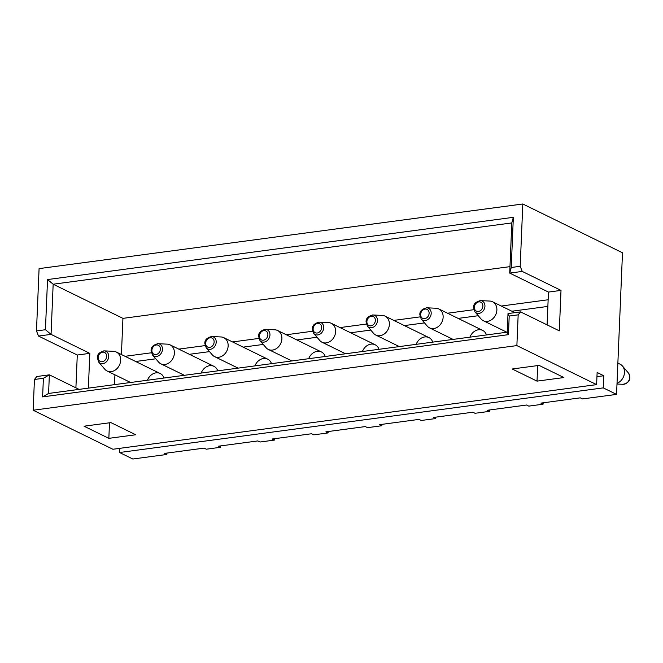 <?xml version="1.0" encoding="UTF-8"?>
<svg xmlns="http://www.w3.org/2000/svg" width="663" height="663" viewBox="0 0 663 663"><rect width="100%" height="100%" fill="white"/><g stroke="black" fill="none" stroke-linecap="round" stroke-linejoin="round"><path stroke-width="0.99" d="M121.42 354.531L122.937 318.364L53.164 284.212L51.059 334.376L38.52 336.058L36.473 330.928L45.432 329.726L47.537 279.562L513.344 217.323L511.239 267.496L520.198 266.294L522.809 203.989L622.491 252.777L616.557 394.386L582.512 398.927L580.299 397.85L540.884 403.112L543.096 404.198L528.767 406.112L526.555 405.027L487.139 410.298L489.352 411.375L475.023 413.289L472.802 412.212L433.387 417.475L435.608 418.56L421.27 420.475L419.057 419.389L379.642 424.66L381.855 425.737L367.526 427.652L365.313 426.574L325.898 431.837L328.11 432.922L313.781 434.837L311.56 433.751L272.145 439.022L274.366 440.099L260.029 442.014L257.816 440.936L218.4 446.199L220.613 447.285L206.284 449.199L204.071 448.113L164.656 453.384L166.869 454.462L132.824 459.011L119.539 452.506L603.264 387.88L616.557 394.386M543.154 402.806L543.096 404.198M489.41 409.991L489.352 411.375M435.666 417.168L435.608 418.56M381.913 424.353L381.855 425.737M328.168 431.53L328.11 432.922M274.424 438.715L274.366 440.099M220.671 445.892L220.613 447.285M166.927 453.078L166.869 454.462M522.809 203.989L39.084 268.614L36.473 330.928M469.91 337.16A10.542 8.544 116.1 0 1 482.672 330.414A10.542 8.544 116.1 0 1 486.485 334.939M362.412 351.523A10.542 8.544 116.1 0 1 375.175 344.777A10.542 8.544 116.1 0 1 378.996 349.302M254.924 365.885A10.542 8.544 116.1 0 1 267.678 359.139A10.542 8.544 116.1 0 1 271.499 363.664M147.426 380.247A10.542 8.544 116.1 0 1 160.189 373.501A10.542 8.544 116.1 0 1 164.001 378.026M114.508 384.639L114.923 374.819M135.642 361.492L155.772 358.799M189.394 354.307L209.525 351.622M243.139 347.13L263.269 344.437M296.883 339.945L317.013 337.26M350.636 332.768L370.766 330.075M404.38 325.583L424.511 322.898M458.125 318.406L478.263 315.712M511.877 311.22L547.87 306.414M201.171 373.062A10.542 8.544 116.1 0 1 213.934 366.324A10.542 8.544 116.1 0 1 217.754 370.849M308.668 358.7A10.542 8.544 116.1 0 1 321.431 351.962A10.542 8.544 116.1 0 1 325.243 356.487M416.165 344.337A10.542 8.544 116.1 0 1 428.928 337.6A10.542 8.544 116.1 0 1 432.74 342.125M108.84 438.342L84.035 426.201L110.903 422.604L135.716 434.754L108.84 438.342L109.494 422.795M563.898 377.545L537.03 381.134L512.217 368.993L539.094 365.396L563.898 377.545M33.15 410.223L516.875 345.597L596.617 384.623L112.892 449.257L33.15 410.223L34.443 379.476L36.821 376.518L49.36 374.835L79.071 389.38M520.546 311.883L518.168 314.85L509.209 316.044L508.43 334.658L42.614 396.888L43.393 378.283L49.36 374.835L48.581 393.449L507.228 332.171L508.007 313.558L520.546 311.883L559.315 330.854L561.006 290.394L522.245 271.424L509.706 273.098L548.467 292.076L547.091 324.878M516.875 345.597L518.168 314.85M596.617 384.623L597.131 372.49L603.769 375.739L603.264 387.88M520.198 266.294L522.245 271.424M38.52 336.058L77.281 355.028L75.905 387.83M119.539 452.506L119.713 448.345M43.393 378.283L34.443 379.476M88.37 388.137L89.82 353.354L51.059 334.376L45.432 329.726M511.239 267.496L509.706 273.098L511.803 222.934L53.164 284.212L47.537 279.562M122.937 318.364L509.971 266.65M125.042 356.304L151.33 352.791M178.786 349.119L205.082 345.605M232.531 341.942L258.827 338.428M286.283 334.757L312.58 331.243M340.028 327.58L366.324 324.066M393.772 320.395L420.069 316.881M447.525 313.218L473.821 309.704M501.269 306.033L548.144 299.767M548.467 292.076L561.006 290.394M537.676 365.586L537.03 381.134M89.82 353.354L77.281 355.028M596.949 376.65L603.769 375.739M509.209 316.044L508.007 313.558M507.228 332.171L508.43 334.658M48.581 393.449L42.614 396.888M511.803 222.934L513.344 217.323M103.726 350.884A6.63 5.379 116.1 0 1 104.232 350.884L113.53 351.324A10.542 8.544 116.1 0 1 116.323 352.036A10.542 8.544 116.1 0 1 120.649 360.307A10.542 8.544 116.1 0 1 107.058 370.973A10.542 8.544 116.1 0 1 104.779 369.2L98.721 362.131L97.353 357.879C97.113 354.432 99.409 352.103 104.232 350.884A6.63 5.379 116.1 0 1 107.903 359.653A6.63 5.379 116.1 0 1 98.721 362.131M116.332 352.036L160.189 373.501L116.323 352.036A10.542 8.544 116.1 0 1 119.373 365.263A10.542 8.544 116.1 0 1 107.058 370.973L130.603 382.493L107.058 370.973M157.471 343.699A6.63 5.379 116.1 0 1 157.976 343.699L167.275 344.147A10.542 8.544 116.1 0 1 170.068 344.851A10.542 8.544 116.1 0 1 174.394 353.122A10.542 8.544 116.1 0 1 160.802 363.788A10.542 8.544 116.1 0 1 158.532 362.015L152.473 354.945L151.098 350.702C150.857 347.255 153.153 344.917 157.976 343.699A6.63 5.379 116.1 0 1 161.656 352.467A6.63 5.379 116.1 0 1 152.473 354.945M211.224 336.522A6.63 5.379 116.1 0 1 211.721 336.522L221.019 336.961A10.542 8.544 116.1 0 1 223.821 337.674A10.542 8.544 116.1 0 1 228.147 345.945A10.542 8.544 116.1 0 1 214.555 356.611A10.542 8.544 116.1 0 1 212.276 354.838L206.218 347.768L204.842 343.517C204.61 340.069 206.897 337.74 211.721 336.522A6.63 5.379 116.1 0 1 215.4 345.29A6.63 5.379 116.1 0 1 206.218 347.768M264.968 329.337A6.63 5.379 116.1 0 1 265.473 329.337L274.772 329.784A10.542 8.544 116.1 0 1 277.565 330.489A10.542 8.544 116.1 0 1 281.891 338.76A10.542 8.544 116.1 0 1 268.3 349.426A10.542 8.544 116.1 0 1 266.02 347.652L259.971 340.583L258.595 336.34C258.355 332.892 260.65 330.555 265.473 329.337A6.63 5.379 116.1 0 1 269.145 338.105A6.63 5.379 116.1 0 1 259.971 340.583M318.712 322.16A6.63 5.379 116.1 0 1 319.218 322.16L328.516 322.599A10.542 8.544 116.1 0 1 331.309 323.312A10.542 8.544 116.1 0 1 335.635 331.583A10.542 8.544 116.1 0 1 322.044 342.249A10.542 8.544 116.1 0 1 319.773 340.475L313.715 333.406L312.339 329.155C312.099 325.707 314.395 323.378 319.218 322.16A6.63 5.379 116.1 0 1 322.898 330.928A6.63 5.379 116.1 0 1 313.715 333.406M372.465 314.975A6.63 5.379 116.1 0 1 372.962 314.975L382.261 315.422A10.542 8.544 116.1 0 1 385.062 316.127A10.542 8.544 116.1 0 1 389.388 324.398A10.542 8.544 116.1 0 1 375.797 335.064A10.542 8.544 116.1 0 1 373.518 333.29L367.459 326.221L366.084 321.978C365.852 318.53 368.139 316.193 372.962 314.975A6.63 5.379 116.1 0 1 376.642 323.743A6.63 5.379 116.1 0 1 367.459 326.221M426.21 307.798A6.63 5.379 116.1 0 1 426.715 307.798L436.014 308.237A10.542 8.544 116.1 0 1 438.807 308.95A10.542 8.544 116.1 0 1 443.133 317.221A10.542 8.544 116.1 0 1 429.541 327.887A10.542 8.544 116.1 0 1 427.262 326.113L421.212 319.044L419.836 314.792C419.596 311.345 421.892 309.016 426.715 307.798A6.63 5.379 116.1 0 1 430.386 316.566A6.63 5.379 116.1 0 1 421.212 319.044M479.954 300.612A6.63 5.379 116.1 0 1 480.46 300.612L489.758 301.06A10.542 8.544 116.1 0 1 492.551 301.764A10.542 8.544 116.1 0 1 496.877 310.035A10.542 8.544 116.1 0 1 483.286 320.701A10.542 8.544 116.1 0 1 481.015 318.928L474.957 311.859L473.581 307.615C473.341 304.168 475.636 301.831 480.46 300.612A6.63 5.379 116.1 0 1 484.139 309.381A6.63 5.379 116.1 0 1 474.957 311.859M624.48 372.49A10.542 8.544 116.1 0 1 617.021 383.313A10.542 8.544 116.1 0 0 622.424 365.993A10.542 8.544 116.1 0 1 624.48 372.49M620.154 364.219A10.542 8.544 116.1 0 1 622.433 365.993A10.542 8.544 116.1 0 0 620.145 364.219L617.866 363.1L620.145 364.219M170.076 344.859L213.934 366.324L170.068 344.851A10.542 8.544 116.1 0 1 173.118 358.086A10.542 8.544 116.1 0 1 160.811 363.788L184.347 375.308L160.802 363.788M223.821 337.674L267.678 359.139L223.821 337.674A10.542 8.544 116.1 0 1 226.87 350.901A10.542 8.544 116.1 0 1 214.555 356.611L238.092 368.131L214.555 356.611M277.565 330.489L321.431 351.962L277.573 330.497A10.542 8.544 116.1 0 1 280.615 343.724A10.542 8.544 116.1 0 1 268.308 349.426L291.844 360.945L268.3 349.426M331.309 323.312L375.175 344.777L331.318 323.312A10.542 8.544 116.1 0 1 334.359 336.539A10.542 8.544 116.1 0 1 322.052 342.249L345.589 353.769L322.044 342.249M385.062 316.135L428.928 337.6L385.062 316.127A10.542 8.544 116.1 0 1 388.112 329.362A10.542 8.544 116.1 0 1 375.797 335.064L399.333 346.583L375.797 335.064M438.815 308.95L482.672 330.414L438.807 308.95A10.542 8.544 116.1 0 1 441.856 322.177A10.542 8.544 116.1 0 1 429.549 327.887L453.086 339.406L429.541 327.887M492.551 301.764L514.795 312.654L492.559 301.773A10.542 8.544 116.1 0 1 495.601 315A10.542 8.544 116.1 0 1 483.294 320.701L506.83 332.221L483.286 320.701M98.149 357.523A4.989 4.053 116.1 0 1 104.688 352.517A4.989 4.053 116.1 0 1 104.34 360.821A4.989 4.053 116.1 0 1 98.149 357.523M102.193 361.741A4.989 4.044 116.1 0 1 98.82 355.045A4.989 4.044 116.1 0 1 106.163 354.067A4.989 4.044 116.1 0 1 102.193 361.741M151.893 350.337A4.989 4.053 116.1 0 1 158.432 345.34A4.989 4.053 116.1 0 1 158.084 353.636A4.989 4.053 116.1 0 1 151.893 350.337M205.646 343.161A4.989 4.053 116.1 0 1 212.185 338.155A4.989 4.053 116.1 0 1 211.837 346.459A4.989 4.053 116.1 0 1 205.646 343.161M259.39 335.975A4.989 4.053 116.1 0 1 265.929 330.978A4.989 4.053 116.1 0 1 265.581 339.274A4.989 4.053 116.1 0 1 259.39 335.975M313.135 328.798A4.989 4.053 116.1 0 1 319.674 323.793A4.989 4.053 116.1 0 1 319.326 332.097A4.989 4.053 116.1 0 1 313.135 328.798M366.888 321.613A4.989 4.053 116.1 0 1 373.426 316.616A4.989 4.053 116.1 0 1 373.078 324.911A4.989 4.053 116.1 0 1 366.888 321.613M420.632 314.436A4.989 4.053 116.1 0 1 427.171 309.43A4.989 4.053 116.1 0 1 426.823 317.734A4.989 4.053 116.1 0 1 420.632 314.436M474.376 307.251A4.989 4.053 116.1 0 1 480.915 302.253A4.989 4.053 116.1 0 1 480.567 310.549A4.989 4.053 116.1 0 1 474.376 307.251M622.433 365.993L628.483 373.062A6.63 5.379 116.1 0 1 629.775 377.156A6.63 5.379 116.1 0 1 622.98 384.308L616.988 384.026M155.938 354.556A4.989 4.044 116.1 0 1 152.565 347.868A4.989 4.044 116.1 0 1 159.916 346.89A4.989 4.044 116.1 0 1 155.938 354.556M209.682 347.379A4.989 4.044 116.1 0 1 206.317 340.683A4.989 4.044 116.1 0 1 213.66 339.705A4.989 4.044 116.1 0 1 209.682 347.379M263.435 340.194A4.989 4.044 116.1 0 1 260.062 333.506A4.989 4.044 116.1 0 1 267.404 332.528A4.989 4.044 116.1 0 1 263.435 340.194M317.179 333.017A4.989 4.044 116.1 0 1 313.806 326.32A4.989 4.044 116.1 0 1 321.157 325.342A4.989 4.044 116.1 0 1 317.179 333.017M370.932 325.831A4.989 4.044 116.1 0 1 367.559 319.143A4.989 4.044 116.1 0 1 374.902 318.165A4.989 4.044 116.1 0 1 370.932 325.831M424.676 318.654A4.989 4.044 116.1 0 1 421.303 311.958A4.989 4.044 116.1 0 1 428.646 310.98A4.989 4.044 116.1 0 1 424.676 318.654M478.421 311.469A4.989 4.044 116.1 0 1 475.048 304.781A4.989 4.044 116.1 0 1 482.399 303.803A4.989 4.044 116.1 0 1 478.421 311.469M628.483 373.062C631.367 379.087 629.535 382.841 622.98 384.308"/></g></svg>
